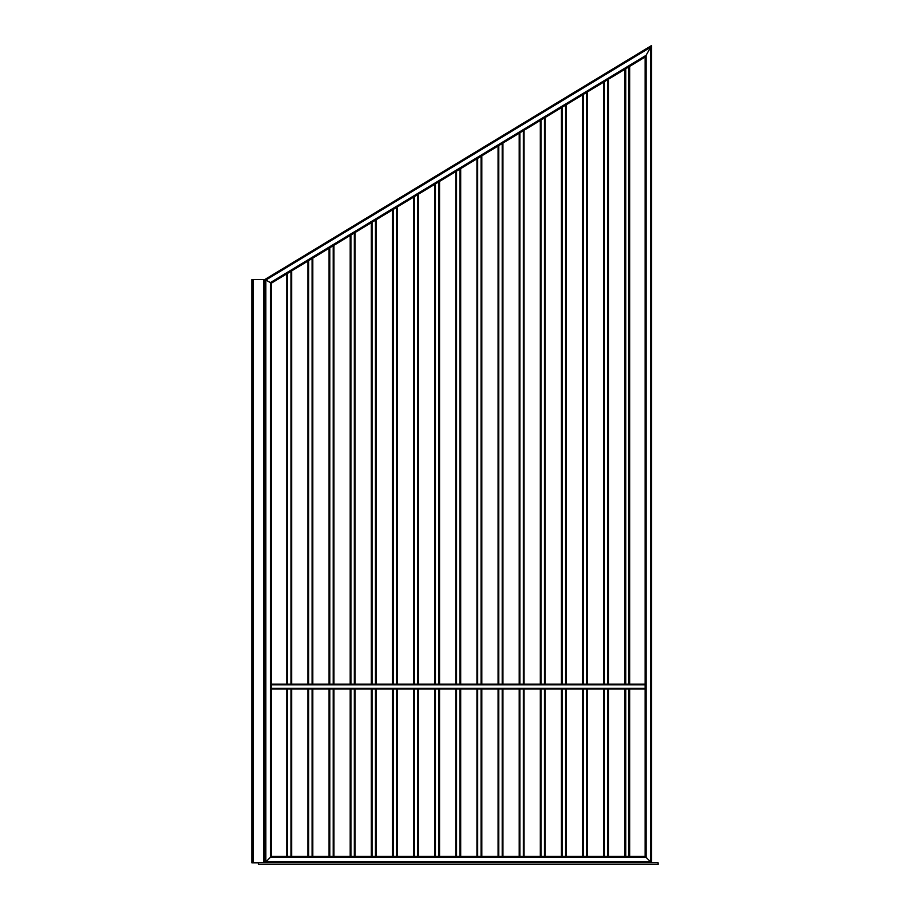 <?xml version="1.0" encoding="UTF-8"?>
<svg xmlns="http://www.w3.org/2000/svg" width="910" height="910" viewBox="0 0 910 910"><rect width="100%" height="100%" fill="white"/><g stroke="black" fill="none" stroke-linecap="round" stroke-linejoin="round"><path stroke-width="1.36" d="M258.372 862.873L258.372 864.5L658.123 864.5L658.123 862.873L651.628 862.873L645.122 856.378L271.373 856.378L271.373 283.169L264.878 279.495L271.373 283.169L645.122 57.034L651.628 45.5L264.878 279.495L263.57 279.495L263.57 862.873L264.878 862.873L271.373 856.378L264.878 862.873L264.878 279.495M263.57 279.495L251.877 279.495L251.877 862.873L263.57 862.873M651.628 862.873L651.628 45.5L645.122 57.034L645.122 856.378L651.628 862.873L264.878 862.873M270.395 282.612L270.395 857.345L646.1 857.345L646.1 55.305L270.395 282.612M645.122 688.995L628.708 688.995L629.686 688.995L629.686 856.378M624.817 856.378L624.817 688.995L608.562 688.995L608.562 856.378M603.683 856.378L603.683 688.995L586.711 688.995L587.439 688.995L587.439 856.378M582.559 856.378L582.559 688.995L565.576 688.995L566.316 688.995L566.316 856.378M561.436 856.378L561.436 688.995L544.453 688.995L545.192 688.995L545.192 856.378M540.312 856.378L540.312 688.995L523.33 688.995L524.058 688.995L524.058 856.378M519.189 856.378L519.189 688.995L438.836 688.995L439.564 688.995L439.564 856.378M434.684 856.378L434.684 688.995L417.701 688.995L418.441 688.995L418.441 856.378M413.561 856.378L413.561 688.995L396.578 688.995L397.317 688.995L397.317 856.378M392.438 856.378L392.438 688.995L375.455 688.995L376.183 688.995L376.183 856.378M371.314 856.378L371.314 688.995L354.331 688.995L355.059 688.995L355.059 856.378M350.191 856.378L350.191 688.995L333.208 688.995L333.936 688.995L333.936 856.378M329.067 856.378L329.067 688.995L312.084 688.995L312.812 688.995L312.812 856.378M307.933 856.378L307.933 688.995L290.961 688.995L291.689 688.995L291.689 856.378M286.809 856.378L286.809 688.995L271.373 688.995M645.122 684.127L628.708 684.127L629.686 684.127L629.686 66.373M624.817 69.319L624.817 684.127L625.784 684.127L608.562 684.127L608.562 79.147M603.683 82.105L603.683 684.127L586.711 684.127L587.439 684.127L587.439 91.933M582.559 94.879L582.559 684.127L565.576 684.127L566.316 684.127L566.316 104.718M561.436 107.664L561.436 684.127L544.453 684.127L545.192 684.127L545.192 117.492M540.312 120.45L540.312 684.127L523.33 684.127L524.058 684.127L524.058 130.278M519.189 133.224L519.189 684.127L502.206 684.127L502.934 684.127L502.934 143.063M498.066 146.01L498.066 684.127L481.083 684.127L481.811 684.127L481.811 155.838M476.942 158.795L476.942 684.127L459.959 684.127L460.688 684.127L460.688 168.623M455.808 171.569L455.808 684.127L438.836 684.127L439.564 684.127L439.564 181.408M434.684 184.355L434.684 684.127L417.701 684.127L418.441 684.127L418.441 194.183M413.561 197.14L413.561 684.127L396.578 684.127L397.317 684.127L397.317 206.968M392.438 209.914L392.438 684.127L375.455 684.127L376.183 684.127L376.183 219.754M371.314 222.7L371.314 684.127L372.042 684.127L354.331 684.127L355.059 684.127L355.059 232.528M350.191 235.474L350.191 684.127L350.919 684.127L333.208 684.127L333.936 684.127L333.936 245.313M329.067 248.259L329.067 684.127L312.084 684.127L312.812 684.127L312.812 258.087M307.933 261.045L307.933 684.127L290.961 684.127L291.689 684.127L291.689 270.873M286.809 273.819L286.809 684.127L271.373 684.127M286.809 688.995L290.961 688.995L290.961 856.378M307.933 688.995L312.084 688.995L312.084 856.378M329.067 688.995L333.208 688.995L333.208 856.378M350.919 856.378L350.919 688.995L354.331 688.995L354.331 856.378M371.314 688.995L375.455 688.995L375.455 856.378M392.438 688.995L396.578 688.995L396.578 856.378M413.561 688.995L417.701 688.995L417.701 856.378M434.684 688.995L438.836 688.995L438.836 856.378M460.688 856.378L460.688 688.995M456.547 856.378L456.547 688.995L455.808 688.995L455.808 856.378M481.811 856.378L481.811 688.995M477.67 856.378L477.67 688.995L476.942 688.995L476.942 856.378M502.934 856.378L502.934 688.995M498.794 856.378L498.794 688.995L498.066 688.995L498.066 856.378M519.189 688.995L523.33 688.995L523.33 856.378M540.312 688.995L544.453 688.995L544.453 856.378M561.436 688.995L565.576 688.995L565.576 856.378M582.559 688.995L586.711 688.995L586.711 856.378M603.683 688.995L608.562 688.995M286.809 684.127L290.961 684.127L290.961 271.317M307.933 684.127L312.084 684.127L312.084 258.531M329.067 684.127L333.208 684.127L333.208 245.757M350.919 235.042L350.919 684.127L354.331 684.127L354.331 232.971M372.042 222.256L372.042 684.127L375.455 684.127L375.455 220.186M392.438 684.127L396.578 684.127L396.578 207.412M413.561 684.127L417.701 684.127L417.701 194.626M434.684 684.127L438.836 684.127L438.836 181.841M455.808 684.127L459.959 684.127L459.959 169.067M476.942 684.127L481.083 684.127L481.083 156.281M498.066 684.127L502.206 684.127L502.206 143.507M519.189 684.127L523.33 684.127L523.33 130.721M540.312 684.127L544.453 684.127L544.453 117.936M561.436 684.127L565.576 684.127L565.576 105.162M582.559 684.127L586.711 684.127L586.711 92.376M603.683 684.127L608.562 684.127M625.784 68.728L625.784 684.127L628.708 684.127L628.708 66.965M625.784 856.378L625.784 688.995L628.708 688.995L628.708 856.378M253.173 279.495L253.173 862.873M265.845 861.895L265.845 280.052L650.65 47.229L650.65 861.895L265.845 861.895M645.122 684.855L271.373 684.855M645.122 688.267L271.373 688.267M287.549 688.995L287.549 856.378M308.672 688.995L308.672 856.378M329.795 688.995L329.795 856.378M372.042 688.995L372.042 856.378M393.165 688.995L393.165 856.378M414.289 688.995L414.289 856.378M435.424 688.995L435.424 856.378M459.959 856.378L459.959 688.995M481.083 856.378L481.083 688.995M502.206 856.378L502.206 688.995M519.917 688.995L519.917 856.378M541.04 688.995L541.04 856.378M562.164 688.995L562.164 856.378M583.299 688.995L583.299 856.378M604.422 688.995L604.422 856.378M607.835 688.995L607.835 856.378M287.549 273.387L287.549 684.127M308.672 684.127L308.672 260.601M329.795 684.127L329.795 247.816M393.165 684.127L393.165 209.471M414.289 684.127L414.289 196.696M435.424 684.127L435.424 183.911M456.547 684.127L456.547 171.125M477.67 684.127L477.67 158.351M498.794 684.127L498.794 145.566M519.917 684.127L519.917 132.78M541.04 684.127L541.04 120.006M562.164 684.127L562.164 107.221M583.299 684.127L583.299 94.435M607.835 79.591L607.835 684.127M604.422 684.127L604.422 81.661"/></g></svg>
